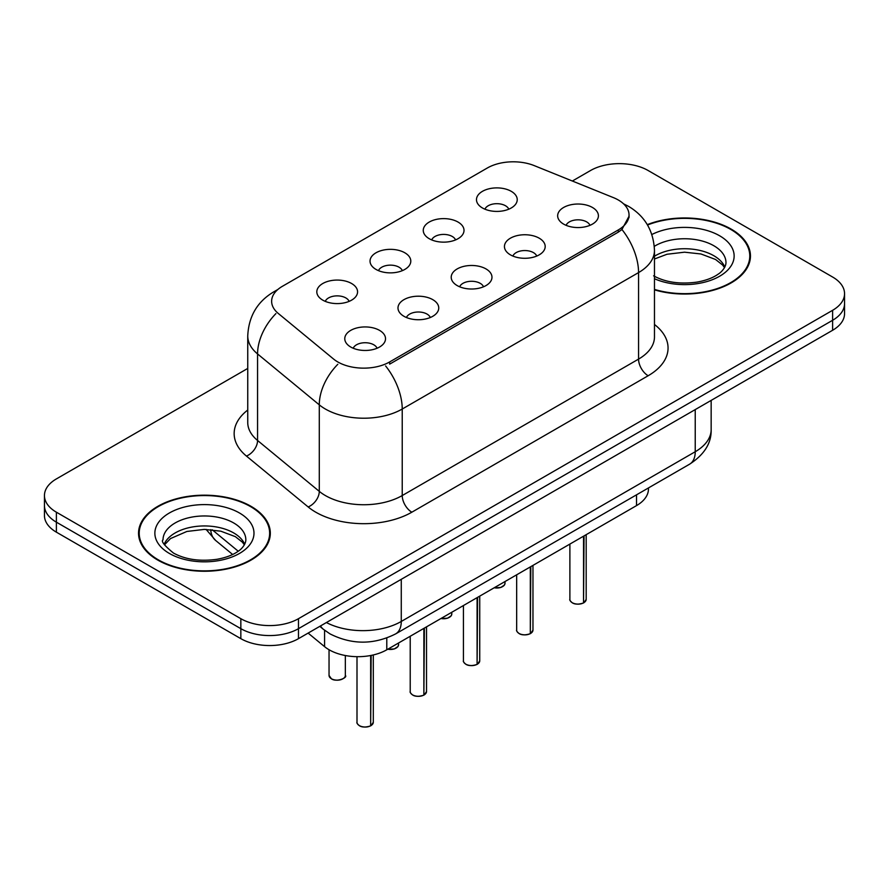 <?xml version="1.0" encoding="UTF-8"?>
<svg xmlns="http://www.w3.org/2000/svg" width="889" height="889" viewBox="0 0 889 889"><rect width="100%" height="100%" fill="white"/><g stroke="black" fill="none" stroke-linecap="round" stroke-linejoin="round"><path stroke-width="1.33" d="M429.22 238.697A20.38 11.768 180 0 1 425.186 235.374A20.38 11.768 180 0 1 431.932 220.75A20.38 11.768 180 0 1 458.046 222.061A20.38 11.768 180 0 1 462.091 235.374A20.38 11.768 180 0 1 429.22 238.697M455.568 239.919A12.224 7.056 0 0 0 452.279 236.485A12.224 7.056 0 0 0 440.233 234.696A12.224 7.056 0 0 0 431.71 239.919M376.003 269.423A20.38 11.768 180 0 1 371.958 266.1A20.38 11.768 180 0 1 378.714 251.476A20.38 11.768 180 0 1 404.828 252.787A20.38 11.768 180 0 1 408.873 266.1A20.38 11.768 180 0 1 376.003 269.423M402.339 270.645A12.224 7.056 0 0 0 399.061 267.211A12.224 7.056 0 0 0 387.015 265.422A12.224 7.056 0 0 0 378.492 270.645M322.785 300.149A20.38 11.768 180 0 1 318.74 296.826A20.38 11.768 180 0 1 325.485 282.202A20.38 11.768 180 0 1 351.599 283.513A20.38 11.768 180 0 1 355.644 296.826A20.38 11.768 180 0 1 322.785 300.149M349.121 301.371A12.224 7.056 0 0 0 345.843 297.937A12.224 7.056 0 0 0 333.797 296.148A12.224 7.056 0 0 0 325.263 301.371M482.449 207.97A20.38 11.768 180 0 1 478.404 204.648A20.38 11.768 180 0 1 485.15 190.024A20.38 11.768 180 0 1 511.264 191.335A20.38 11.768 180 0 1 515.309 204.648A20.38 11.768 180 0 1 482.449 207.97M508.786 209.193A12.224 7.056 0 0 0 505.508 205.759A12.224 7.056 0 0 0 493.462 203.959A12.224 7.056 0 0 0 484.927 209.193M510.397 254.843A20.38 11.768 180 0 1 506.363 251.509A20.38 11.768 180 0 1 513.109 236.885A20.38 11.768 180 0 1 539.223 238.196A20.38 11.768 180 0 1 543.268 251.509A20.38 11.768 180 0 1 510.397 254.843M536.745 256.054A12.224 7.056 0 0 0 533.456 252.62A12.224 7.056 0 0 0 521.41 250.831A12.224 7.056 0 0 0 512.886 256.054M457.179 285.569A20.38 11.768 180 0 1 453.134 282.235A20.38 11.768 180 0 1 459.891 267.611A20.38 11.768 180 0 1 486.005 268.923A20.38 11.768 180 0 1 490.05 282.235A20.38 11.768 180 0 1 457.179 285.569M483.516 286.791A12.224 7.056 0 0 0 480.238 283.347A12.224 7.056 0 0 0 468.192 281.557A12.224 7.056 0 0 0 459.669 286.791M403.962 316.295A20.38 11.768 180 0 1 399.917 312.961A20.38 11.768 180 0 1 406.662 298.337A20.38 11.768 180 0 1 432.776 299.649A20.38 11.768 180 0 1 436.821 312.961A20.38 11.768 180 0 1 403.962 316.295M430.298 317.517A12.224 7.056 0 0 0 427.02 314.073A12.224 7.056 0 0 0 414.974 312.283A12.224 7.056 0 0 0 406.44 317.517M350.733 347.021A20.38 11.768 180 0 1 346.699 343.687A20.38 11.768 180 0 1 353.444 329.063A20.38 11.768 180 0 1 379.559 330.386A20.38 11.768 180 0 1 383.603 343.687A20.38 11.768 180 0 1 350.733 347.021M377.08 348.244A12.224 7.056 0 0 0 373.791 344.799A12.224 7.056 0 0 0 361.745 343.01A12.224 7.056 0 0 0 353.222 348.244M563.626 224.117A20.38 11.768 180 0 1 559.581 220.783A20.38 11.768 180 0 1 566.326 206.159A20.38 11.768 180 0 1 592.441 207.47A20.38 11.768 180 0 1 596.486 220.783A20.38 11.768 180 0 1 563.626 224.117M589.963 225.328A12.224 7.056 0 0 0 586.684 221.894A12.224 7.056 0 0 0 574.638 220.105A12.224 7.056 0 0 0 566.104 225.328M613.388 197.614A36.682 21.18 180 0 1 618.288 199.981A36.682 21.18 180 0 1 629.034 214.96A36.682 21.18 180 0 1 618.288 229.94L389.649 361.945A36.682 21.18 180 0 1 333.664 359.112L278.268 313.439A36.682 21.18 180 0 1 271.634 301.293A36.682 21.18 180 0 1 282.38 286.314L487.305 168.01A36.682 21.18 180 0 1 534.278 165.632L613.388 197.614M648.459 487.939L648.459 488.961A40.761 23.536 180 0 1 636.524 505.608L386.782 649.792A40.761 23.536 180 0 1 324.574 646.647L308.116 633.09M654.471 289.847A65.897 38.038 0 0 0 750.46 256.01A65.897 38.038 0 0 0 731.169 229.106A65.897 38.038 0 0 0 647.314 224.628M251.02 506.319A65.897 38.038 0 0 0 179.211 498.073A65.897 38.038 0 0 0 138.54 533.211A65.897 38.038 0 0 0 157.831 560.114A65.897 38.038 0 0 0 229.64 568.36A65.897 38.038 0 0 0 270.323 533.211A65.897 38.038 0 0 0 251.02 506.319M139.217 536.645A65.897 38.038 0 0 0 138.984 537.656M629.123 216.071L621.933 229.495L618.377 232.085L389.738 364.09M247.742 368.435L56.385 478.915A40.761 23.536 0 0 0 44.45 495.551L44.45 515.52A40.761 23.536 0 0 0 56.385 532.167L240.841 638.658L240.841 628.667A40.761 23.536 0 0 0 298.482 628.667L832.615 320.284A40.761 23.536 0 0 0 844.55 303.649A40.761 23.536 0 0 1 832.615 320.284L298.482 628.667A40.761 23.536 0 0 1 240.841 628.667L56.385 522.176L240.841 628.667L240.841 618.688A40.761 23.536 0 0 0 298.482 618.688L832.615 310.305A40.761 23.536 0 0 0 844.55 293.67A40.761 23.536 0 0 0 832.615 277.024L648.159 170.532A40.761 23.536 0 0 0 590.518 170.532L572.36 181.023M44.45 505.541A40.761 23.536 0 0 0 56.385 522.176A40.761 23.536 0 0 1 44.45 505.541M44.45 495.551A40.761 23.536 0 0 0 56.385 512.197L240.841 618.688M269.867 537.656A65.897 38.038 0 0 0 269.645 536.645M750.016 260.444A65.897 38.038 0 0 0 749.783 259.432M240.841 638.658A40.761 23.536 0 0 0 298.482 638.658L832.615 330.275A40.761 23.536 0 0 0 844.55 313.628L844.55 293.67M583.54 602.853L583.484 602.986C578.639 604.542 574.927 604.498 572.327 602.842C570.193 600.986 569.371 599.831 569.882 599.386A8.157 4.712 0 0 0 572.272 602.72A8.157 4.712 0 0 0 583.54 602.853L583.54 536.189M583.484 602.986L583.362 602.964A7.879 4.545 180 0 1 572.46 602.831M583.54 602.52L584.04 535.9M654.471 289.403A65.208 37.649 0 0 0 749.783 256.01A65.208 37.649 0 0 0 730.68 229.384A65.208 37.649 0 0 0 647.536 225.017M530.322 633.579L530.266 633.713C525.421 635.268 521.699 635.224 519.109 633.568C516.965 631.712 516.153 630.557 516.665 630.112A8.157 4.712 0 0 0 519.054 633.446A8.157 4.712 0 0 0 530.322 633.579L530.322 566.926M530.266 633.713L530.133 633.69A7.879 4.545 180 0 1 519.243 633.557M530.322 633.246L530.822 566.626M477.093 664.316L477.037 664.439C472.203 665.994 468.481 665.95 465.88 664.294C463.747 662.438 462.936 661.294 463.436 660.838A8.157 4.712 0 0 0 465.825 664.172A8.157 4.712 0 0 0 477.093 664.316L477.093 597.652M477.037 664.439L476.915 664.416A7.879 4.545 180 0 1 466.014 664.283M477.093 663.972L477.604 597.352M423.875 695.042L423.82 695.165C418.975 696.72 415.263 696.676 412.663 695.02C410.529 693.164 409.707 692.02 410.218 691.564A8.157 4.712 0 0 0 412.607 694.898A8.157 4.712 0 0 0 423.875 695.042L423.875 628.379M423.82 695.165L423.697 695.142A7.879 4.545 180 0 1 412.796 695.009M423.875 694.698L424.375 628.09M370.657 725.768L370.602 725.891C365.757 727.446 362.034 727.402 359.445 725.746C357.3 723.89 356.489 722.746 357 722.29A8.157 4.712 0 0 0 359.389 725.624A8.157 4.712 0 0 0 370.657 725.768L370.657 655.515M370.602 725.891L370.469 725.869A7.879 4.545 180 0 1 359.578 725.735M370.657 725.435L371.158 655.415M158.32 559.837A65.208 37.649 0 0 0 229.384 568.004A65.208 37.649 0 0 0 269.645 533.211A65.208 37.649 0 0 0 250.542 506.597A65.208 37.649 0 0 0 179.467 498.429A65.208 37.649 0 0 0 139.217 533.211A65.208 37.649 0 0 0 158.32 559.837M389.649 361.945L389.649 364.134M618.288 229.94L618.288 232.14M636.524 494.829L636.524 505.608M324.574 630.245L324.574 646.647M386.782 638.024L386.782 649.792M654.471 324.485A67.931 39.216 180 0 1 648.159 375.747L411.84 512.197A13.591 7.845 60 0 1 402.228 495.551L638.558 359.112A54.34 31.371 0 0 0 654.471 336.931L654.471 250.398A54.34 31.371 180 0 1 638.558 272.59A47.55 27.459 -120 0 0 621.933 229.495M411.84 512.197A67.931 39.216 180 0 1 315.773 512.197A67.931 39.216 180 0 1 308.161 506.952L246.442 456.068A67.931 39.216 180 0 1 247.742 410.04M325.374 495.551A54.34 31.371 0 0 0 402.228 495.551L402.228 409.029A54.34 31.371 180 0 1 325.374 409.029A54.34 31.371 180 0 1 319.284 404.839L257.566 353.944A54.34 31.371 180 0 1 247.742 335.953L247.742 422.475A54.34 31.371 0 0 0 257.566 440.477L319.284 491.361A54.34 31.371 0 0 0 325.374 495.551M385.615 365.946A47.55 27.459 60 0 1 402.228 409.029L638.558 272.59L638.558 359.112A13.591 7.845 60 0 0 648.159 375.747M276.646 290.614A47.55 27.459 -120 0 0 273.501 292.003C257.243 301.76 248.664 316.417 247.742 335.953M275.901 313.606A47.55 31.804 129.5 0 0 257.566 353.944L257.566 440.477A13.591 9.09 -50.5 0 1 246.442 456.068M337.809 364.29A47.55 31.804 129.5 0 0 319.284 404.839L319.284 491.361A13.591 9.09 -50.5 0 1 308.161 506.952M298.482 618.688L298.482 638.658M832.615 310.305L832.615 330.275M56.385 512.197L56.385 532.167M326.385 622.544A54.34 31.371 0 0 0 401.272 621.455L695.231 451.734A54.34 31.371 0 0 0 711.156 429.554C711.556 443.033 704.366 454.579 689.608 464.18L395.638 633.901A27.17 15.691 60 0 0 401.272 621.455L401.272 579.306M695.231 409.585L695.231 451.734A27.17 15.691 60 0 1 689.608 464.18M320.496 625.945A27.17 18.169 129.5 0 0 323.296 629.234L319.796 626.345M212.227 529.788L238.23 551.224M210.737 529.644A27.17 18.169 129.5 0 0 215.683 540.501L206.104 529.411M584.04 602.564A8.157 4.712 0 0 0 586.184 599.386L586.184 534.667M494.306 587.718A8.157 4.712 0 0 0 505.008 583.251L504.407 585.073L500.763 587.485L494.162 587.796M502.518 586.629A7.879 4.545 180 0 1 494.228 587.762M724.835 267.067A41.405 23.903 0 0 0 713.856 255.743A41.405 23.903 0 0 0 654.471 256.221M653.604 275.834C665.55 282.358 680.085 284.447 697.22 282.069C706.144 280.435 713.167 277.768 718.301 274.068C720.79 272.667 725.924 267.622 725.98 262.666A41.405 23.903 0 0 0 713.856 245.753A41.405 23.903 0 0 0 654.304 246.342M654.471 278.735A49.562 28.615 0 0 0 721.868 274.857A49.562 28.615 0 0 0 719.623 235.774A49.562 28.615 0 0 0 651.87 234.507M530.822 633.29A8.157 4.712 0 0 0 532.967 630.112L532.967 565.393M477.604 664.016A8.157 4.712 0 0 0 479.738 660.838L479.738 596.119M424.375 694.742A8.157 4.712 0 0 0 426.52 691.564L426.52 626.845M371.158 725.48A8.157 4.712 0 0 0 373.302 722.29L373.302 654.96M441.077 618.444A8.157 4.712 0 0 0 451.79 613.977L451.19 615.799L447.545 618.211L440.933 618.522M449.301 617.355A7.879 4.545 180 0 1 441.011 618.488M387.86 649.17A8.157 4.712 0 0 0 398.561 644.703L397.972 646.525L394.327 648.937L387.715 649.248M396.083 648.081A7.879 4.545 180 0 1 387.782 649.214M331.43 678.751A8.157 4.712 0 0 0 340.309 679.774A8.157 4.712 0 0 0 345.343 675.429C348.066 677.485 336.775 682.508 331.486 678.885L329.041 675.429A8.157 4.712 0 0 0 331.43 678.751M342.854 678.807A7.879 4.545 180 0 1 331.619 678.863M244.697 544.279A41.405 23.903 0 0 0 233.707 532.944A41.405 23.903 0 0 0 193.18 526.844A41.405 23.903 0 0 0 164.165 544.279M233.707 522.965A41.405 23.903 0 0 0 188.579 517.787A41.405 23.903 0 0 0 163.02 539.867C160.842 541.145 164.332 545.546 173.455 553.047C185.401 559.57 199.947 561.648 217.072 559.281C225.995 557.636 233.018 554.969 238.152 551.28C240.652 549.88 245.775 544.835 245.842 539.867A41.405 23.903 0 0 0 233.707 522.965M169.377 553.447A49.562 28.615 0 0 0 239.474 553.447A49.562 28.615 0 0 0 239.474 512.986A49.562 28.615 0 0 0 169.377 512.986A49.562 28.615 0 0 0 169.377 553.447M629.034 214.96L629.034 217.605M654.471 250.398C653.548 230.862 644.97 216.205 628.712 206.448L623.556 203.825M277.879 289.47L273.501 292.003M395.638 633.901C373.78 644.881 351.911 644.881 330.041 633.901L323.296 629.234M711.156 429.554L711.156 400.394M232.651 554.492L215.683 540.501M569.882 599.386L569.882 544.079M586.184 599.386L583.984 602.686M505.008 583.251L505.008 581.539M724.524 267.656L722.59 265.011L715.545 259.477L700.965 253.976L684.53 252.187L667.017 254.254L654.471 258.988M749.783 261.455L749.783 256.01M516.665 630.112L516.665 574.805M532.967 630.112L530.766 633.413M463.436 660.838L463.436 605.531M479.738 660.838L477.549 664.15M410.218 691.564L410.218 636.257M426.52 691.564L424.32 694.876M357 722.29L357 656.682M373.302 722.29L371.102 725.602M451.79 613.977L451.79 612.265M398.561 644.703L398.561 642.991M345.343 675.429L345.343 655.526M329.041 675.429L329.041 649.737M244.375 544.857L242.441 542.223L235.396 536.678L220.828 531.189L204.392 529.388L186.868 531.466L170.521 538.567L164.476 544.857M269.645 538.667L269.645 533.211M139.217 538.667L139.217 533.211"/></g></svg>
